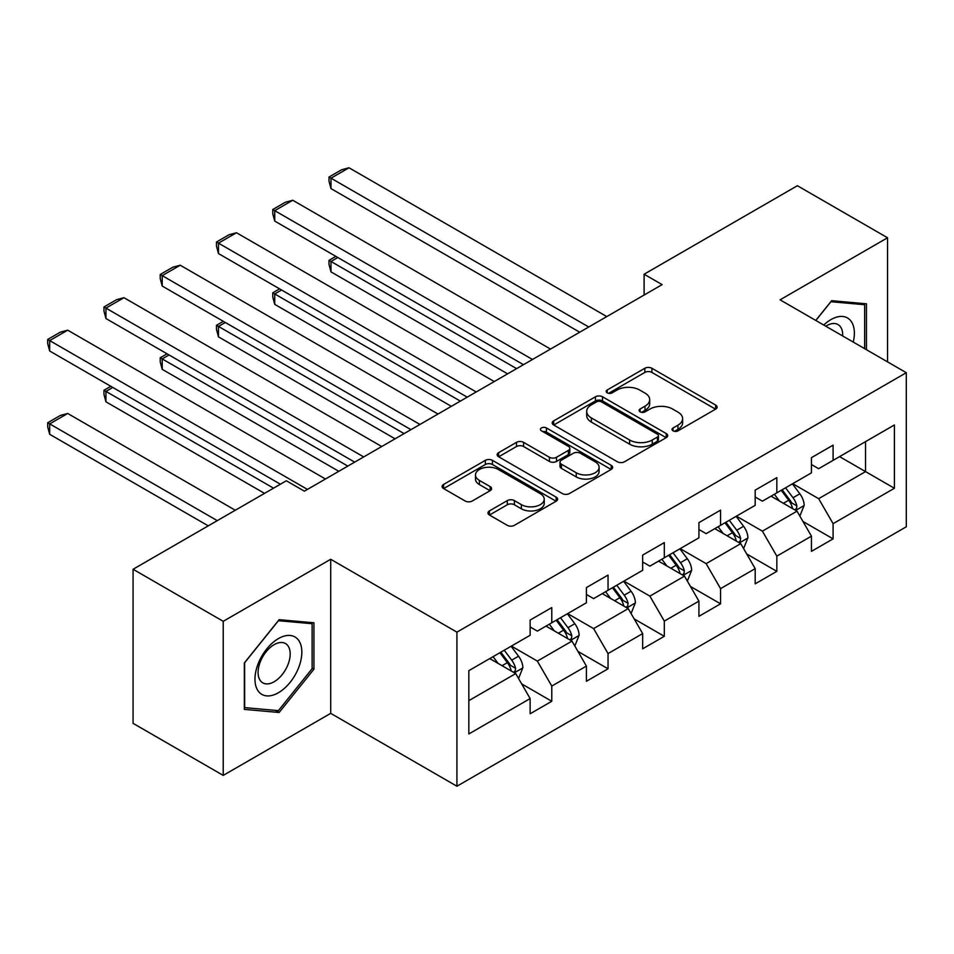 <?xml version="1.0" encoding="UTF-8"?>
<svg xmlns="http://www.w3.org/2000/svg" width="954" height="954" viewBox="0 0 954 954"><rect width="100%" height="100%" fill="white"/><g stroke="black" fill="none" stroke-linecap="round" stroke-linejoin="round"><path stroke-width="1.43" d="M673.059 430.85A3.506 2.027 0 0 0 678.02 430.85L715.631 409.135A5.008 2.886 0 0 0 717.098 407.096A5.008 2.886 0 0 0 715.631 405.056L651.904 368.268A5.008 2.886 0 0 0 644.832 368.268L607.221 389.983A3.506 2.027 0 0 0 606.195 391.414A3.506 2.027 0 0 0 607.221 392.845A3.506 2.027 0 0 0 612.17 392.845L617.035 390.031A16.015 9.254 0 0 1 639.693 390.031L645.011 393.096A16.015 9.254 0 0 1 649.698 399.631A16.015 9.254 0 0 1 645.011 406.177L640.134 408.992A3.506 2.027 0 0 0 639.108 410.423A3.506 2.027 0 0 0 640.134 411.842A3.506 2.027 0 0 0 645.095 411.842L649.96 409.039A16.015 9.254 0 0 1 672.618 409.039L677.924 412.104A16.015 9.254 0 0 1 682.623 418.639A16.015 9.254 0 0 1 677.924 425.186L673.059 427.988A3.506 2.027 0 0 0 672.033 429.419A3.506 2.027 0 0 0 673.059 430.85L673.059 427.988M489.426 510.927A5.008 2.886 0 0 0 487.959 512.966A5.008 2.886 0 0 0 489.426 515.005L507.301 525.332A5.008 2.886 0 0 0 514.385 525.332L556.146 501.208A5.008 2.886 0 0 0 557.613 499.169A5.008 2.886 0 0 0 556.146 497.129L492.431 460.341A5.008 2.886 0 0 0 485.347 460.341L443.574 484.453A5.008 2.886 0 0 0 442.107 486.492A5.008 2.886 0 0 0 443.574 488.543L465.17 501.005A5.008 2.886 0 0 0 472.254 501.005L490.129 490.69A5.008 2.886 0 0 0 491.596 488.639A5.008 2.886 0 0 0 490.129 486.6L479.421 480.422A13.392 7.727 0 0 1 475.497 474.949A13.392 7.727 0 0 1 483.761 467.806A13.392 7.727 0 0 1 498.358 469.487L540.31 493.707A13.392 7.727 0 0 1 544.233 499.169A13.392 7.727 0 0 1 535.969 506.312A13.392 7.727 0 0 1 521.373 504.642L514.385 500.6A5.008 2.886 0 0 0 507.301 500.6L489.426 510.927L489.426 515.005M330.704 559.271L223.224 621.316L133.071 569.264L133.071 723.347L223.224 775.399L330.704 713.353L456.93 786.227L456.93 632.144L330.704 559.271L330.704 713.353M887.542 361.876L887.542 237.773L780.074 299.83L906.3 372.704L456.93 632.144M887.542 237.773L797.389 185.72L644.105 274.215L644.105 295.036M133.071 569.264L286.343 480.768L304.374 491.179L662.136 284.626L644.105 274.215M617.393 461.772A5.008 2.886 0 0 0 624.476 461.772L666.25 437.647A5.008 2.886 0 0 0 667.717 435.608A5.008 2.886 0 0 0 666.25 433.569L602.523 396.781A5.008 2.886 0 0 0 595.451 396.781L553.678 420.893A5.008 2.886 0 0 0 552.211 422.932A5.008 2.886 0 0 0 553.678 424.983L617.393 461.772M542.862 431.613A3.506 2.027 0 0 1 546.415 432.102L546.415 427.941L611.204 465.349A5.008 2.886 0 0 1 612.671 467.388A5.008 2.886 0 0 1 611.204 469.428L569.431 493.552A5.008 2.886 0 0 1 562.347 493.552L498.632 456.763L498.632 452.673A5.008 2.886 0 0 0 497.165 454.712A5.008 2.886 0 0 0 498.632 456.763M498.632 452.673L516.508 442.346A5.008 2.886 0 0 1 523.579 442.346L549.421 457.276A5.008 2.886 0 0 0 556.504 457.276L568.369 450.419A5.008 2.886 0 0 0 569.836 448.38A5.008 2.886 0 0 0 568.369 446.341L541.455 430.803A3.506 2.027 0 0 1 540.429 429.372A3.506 2.027 0 0 1 542.599 427.499A3.506 2.027 0 0 1 546.415 427.941M456.93 786.227L906.3 526.787L906.3 372.704M521.671 683.887L551.782 701.273L551.782 686.069L586.4 666.083L586.4 681.287L608.044 668.79L608.044 653.585L642.662 633.599L642.662 648.803L664.306 636.306L664.306 621.114L698.924 601.115L698.924 616.32L720.568 603.822L720.568 588.63L755.186 568.632L755.186 583.836L776.83 571.351L776.83 556.146L811.449 536.16L811.449 551.352L833.092 538.867L833.092 523.663L894.399 488.269L894.399 424.971L865.552 441.619L865.552 471.61L894.399 488.269M551.782 701.273L530.138 713.771L530.138 698.566L468.831 733.96L468.831 670.662L530.138 635.269L530.138 620.064L551.782 607.579L551.782 622.771L586.4 602.785L586.4 587.581L608.044 575.095L608.044 590.287L642.662 570.301L642.662 555.097L664.306 542.611L664.306 557.804L698.924 537.817L698.924 522.625L720.568 510.128L720.568 525.332L755.186 505.334L755.186 490.141L776.83 477.644L776.83 492.848L811.449 472.85L811.449 457.658L833.092 445.16L833.092 460.365L894.399 424.971M546.01 626.11L571.983 641.1L537.352 661.086L511.392 646.096M530.138 626.933L537.352 631.107L551.782 622.771M537.352 661.086L551.782 686.069M571.983 641.1L586.4 666.083M602.272 593.626L628.233 608.616L593.615 628.603L567.654 613.613M586.4 594.461L593.615 598.623L608.044 590.287M593.615 628.603L608.044 653.585M628.233 608.616L642.662 633.599M658.534 561.143L684.495 576.133L649.877 596.119L623.916 581.129M642.662 561.978L649.877 566.139L664.306 557.804M649.877 596.119L664.306 621.114M684.495 576.133L698.924 601.115M714.796 528.659L740.757 543.649L706.139 563.635L680.166 548.645M698.924 529.494L706.139 533.656L720.568 525.332M706.139 563.635L720.568 588.63M740.757 543.649L755.186 568.632M771.059 496.175L797.019 511.165L762.401 531.163L736.428 516.162M755.186 497.01L762.401 501.172L776.83 492.848M762.401 531.163L776.83 556.146M797.019 511.165L811.449 536.16M839.58 456.62L865.552 471.61L818.663 498.68L792.691 483.678M811.449 464.526L818.663 468.688L833.092 460.365M818.663 498.68L833.092 523.663M223.224 621.316L223.224 775.399M468.831 700.653L515.72 673.584L489.748 658.582M515.72 673.584L530.138 698.566M802.97 521.48L833.092 538.867M746.708 553.964L776.83 571.351M690.446 586.436L720.568 603.822M634.195 618.919L664.306 636.306M577.933 651.403L608.044 668.79M866.447 349.689L866.447 303.801L831.649 300.689L815.765 320.437M244.331 709.382L279.128 712.483L313.938 669.195L313.938 622.783L279.128 619.683L244.331 662.97L244.331 709.382M312.125 668.146L313.938 669.195M275.456 710.36L279.128 712.483M674.466 431.351L677.924 429.348A16.015 9.254 0 0 0 682.623 422.813L682.623 418.639M649.698 399.631L649.698 403.804A16.015 9.254 0 0 1 645.011 410.339L641.541 412.343M715.56 409.183L651.904 372.43A5.008 2.886 0 0 0 644.832 372.43L608.616 393.334M666.178 437.695L602.523 400.942A5.008 2.886 0 0 0 595.451 400.942L553.737 425.019M657.401 437.039A3.506 2.027 0 0 0 658.427 435.608A3.506 2.027 0 0 0 657.401 434.177L601.461 401.884A3.506 2.027 0 0 0 596.512 401.884L591.373 404.842A16.015 9.254 0 0 0 586.686 411.389A16.015 9.254 0 0 0 591.373 417.924L629.604 439.997A16.015 9.254 0 0 0 652.262 439.997L657.401 437.039L657.401 441.201A3.506 2.027 0 0 0 658.427 439.77L658.427 435.608M586.686 411.389L586.686 415.55A16.015 9.254 0 0 0 591.373 422.097L591.373 417.924M657.401 441.201L652.262 444.17A16.015 9.254 0 0 1 629.604 444.17L591.373 422.097M498.692 456.799L516.508 446.52L516.508 442.346M569.836 448.38L569.836 452.542A5.008 2.886 0 0 1 568.369 454.593L556.504 461.438A5.008 2.886 0 0 1 549.421 461.438L523.579 446.52A5.008 2.886 0 0 0 516.508 446.52M546.415 432.102L611.132 469.475M576.24 472.755A13.392 7.727 0 0 0 590.836 474.424A13.392 7.727 0 0 0 599.1 467.281A13.392 7.727 0 0 0 595.177 461.819L580.402 453.281A5.008 2.886 0 0 0 573.318 453.281L561.465 460.138A5.008 2.886 0 0 0 559.998 462.177A5.008 2.886 0 0 0 561.465 464.216L576.24 472.755L576.24 476.917A13.392 7.727 0 0 0 590.836 478.598A13.392 7.727 0 0 0 599.1 471.455L599.1 467.281M559.998 462.177L559.998 466.339A5.008 2.886 0 0 0 561.465 468.39L561.465 464.216M576.24 476.917L561.465 468.39M544.233 499.169L544.233 503.33A13.392 7.727 0 0 1 535.969 510.473A13.392 7.727 0 0 1 521.373 508.804L514.385 504.761A5.008 2.886 0 0 0 507.301 504.761L489.485 515.053M475.497 474.949L475.497 479.111A13.392 7.727 0 0 0 479.421 484.584L479.421 480.422M490.058 490.726L479.421 484.584M556.087 501.255L492.431 464.503A5.008 2.886 0 0 0 485.347 464.503L443.646 488.579M799.869 516.102L804.162 505.298A13.511 7.799 -120 0 0 799.846 493.79L792.404 483.845M779.43 501.017L774.374 494.267M516.615 368.638L330.99 261.468L330.99 271.878L507.6 373.849M794.932 509.961L796.566 508.232L796.864 505.87A13.511 7.799 -120 0 0 793.001 497.738L785.547 487.804M782.173 489.76L790.425 500.79A6.881 3.971 60 0 1 791.677 502.877L796.864 505.87M781.231 490.308L788.672 500.242A13.511 7.799 60 0 1 792.535 508.375M337.847 257.52L330.99 261.468L329.011 260.323L335.856 256.376M330.99 271.878L329.011 264.496L329.011 260.323M588.749 326.995L330.99 178.183L330.99 188.594L579.734 332.207M606.78 316.585L349.021 167.773L330.99 178.183L329.011 177.039L341.627 169.752L349.021 167.773M330.99 188.594L329.011 181.2L329.011 177.039M862.416 303.432L864.646 304.731L864.646 348.651M815.837 320.472L830.922 301.714L864.646 304.731M853.246 342.069A33.151 19.14 120 0 0 847.498 317.968A33.151 19.14 120 0 0 823.755 325.04M842.68 335.975A22.693 13.106 120 0 0 838.006 324.551A22.693 13.106 120 0 0 825.782 326.208M278.413 692.735A33.151 19.14 120 0 0 301.846 652.131A33.151 19.14 120 0 0 278.413 638.596A33.151 19.14 120 0 0 254.968 679.2A33.151 19.14 120 0 0 278.413 692.735M274.144 681.74A22.693 13.106 120 0 0 288.967 661.73A22.693 13.106 120 0 0 285.484 643.545A22.693 13.106 120 0 0 274.144 644.665A22.693 13.106 120 0 0 259.309 664.676A22.693 13.106 120 0 0 262.791 682.861A22.693 13.106 120 0 0 274.144 681.74M244.689 662.66L278.413 620.708L312.125 623.713L312.125 668.682L278.413 710.635L244.689 707.618L244.618 662.613M309.895 622.425L312.125 623.713M743.607 548.586L747.9 537.782A13.511 7.799 -120 0 0 743.583 526.274L736.142 516.329M723.168 533.489L718.112 526.739M460.353 401.121L274.728 293.951L274.728 304.362L451.337 406.332M738.67 542.444L740.304 540.715L740.602 538.354A13.511 7.799 -120 0 0 736.738 530.221L729.297 520.288M725.911 522.243L734.163 533.262A6.881 3.971 60 0 1 735.415 535.361L740.602 538.354M724.968 522.792L732.41 532.726A13.511 7.799 60 0 1 736.273 540.858M281.585 289.992L274.728 293.951L272.749 292.806L279.594 288.847M274.728 304.362L272.749 296.968L272.749 292.806M687.345 581.069L691.638 570.265A13.511 7.799 -120 0 0 687.321 558.746L679.88 548.812M666.906 565.972L661.849 559.223M404.091 433.605L218.466 326.435L218.466 336.845L395.075 438.816M682.408 574.928L684.042 573.199L684.34 570.838A13.511 7.799 -120 0 0 680.476 562.705L673.035 552.771M669.648 554.727L677.9 565.746A6.881 3.971 60 0 1 679.153 567.845L684.34 570.838M668.706 555.276L676.147 565.209A13.511 7.799 60 0 1 680.011 573.33M225.323 322.476L218.466 326.435L216.486 325.29L223.343 321.331M218.466 336.845L216.486 329.452L216.486 325.29M532.487 359.479L274.728 210.667L274.728 221.078L523.472 364.69M550.518 349.069L292.759 200.257L274.728 210.667L272.749 209.522L285.365 202.236L292.759 200.257M274.728 221.078L272.749 213.684L272.749 209.522M476.225 391.963L218.466 243.151L218.466 253.561L467.21 397.162M494.255 381.552L236.497 232.74L218.466 243.151L216.486 242.006L229.103 234.72L236.497 232.74M218.466 253.561L216.486 246.168L216.486 242.006M631.083 613.553L635.376 602.737A13.511 7.799 -120 0 0 631.059 591.23L623.618 581.296M610.643 598.456L605.587 591.707M347.828 466.089L162.204 358.919L162.204 369.329L338.813 471.3M626.146 607.412L627.78 605.683L628.078 603.322A13.511 7.799 -120 0 0 624.214 595.189L616.773 585.255M613.386 587.211L621.638 598.23A6.881 3.971 60 0 1 622.89 600.328L628.078 603.322M612.444 587.747L619.885 597.693A13.511 7.799 60 0 1 623.749 605.814M169.061 354.96L162.204 358.919L160.224 357.774L167.081 353.815M162.204 369.329L160.224 361.936L160.224 357.774M574.821 646.037L579.114 635.221A13.511 7.799 -120 0 0 574.809 623.713L567.356 613.78M554.381 630.94L549.325 624.19M273.536 488.162L105.942 391.402L105.942 401.813L264.52 493.361M569.884 639.895L571.529 638.154L571.816 635.805A13.511 7.799 -120 0 0 567.952 627.672L560.511 617.739M557.124 619.695L565.376 630.713A6.881 3.971 60 0 1 566.628 632.8L571.816 635.805M556.182 620.231L563.623 630.177A13.511 7.799 60 0 1 567.487 638.298M112.799 387.443L105.942 391.402L103.962 390.258L110.819 386.298M105.942 401.813L103.962 394.419L103.962 390.258M518.571 678.521L522.852 667.705A13.511 7.799 -120 0 0 518.547 656.197L511.094 646.263M217.273 520.645L49.68 423.886L67.71 413.476L235.304 510.235M498.119 663.424L493.063 656.674M49.68 434.297L47.7 426.903L47.7 422.741L49.68 423.886L49.68 434.297L208.258 525.845M513.622 672.367L515.267 670.638L515.554 668.289A13.511 7.799 -120 0 0 511.69 660.156L504.249 650.223M500.862 652.178L509.114 663.197A6.881 3.971 60 0 1 510.366 665.284L515.554 668.289M499.92 652.715L507.361 662.648A13.511 7.799 60 0 1 511.225 670.781M47.7 422.741L60.329 415.455L67.71 413.476M419.963 424.447L162.204 275.634L162.204 286.045L410.947 429.646M437.993 414.036L180.234 265.224L162.204 275.634L160.224 274.49L172.841 267.192L180.234 265.224M162.204 286.045L160.224 278.651L160.224 274.49M363.701 456.93L105.942 308.118L105.942 318.529L354.685 462.13M381.731 446.52L123.972 297.696L105.942 308.118L103.962 306.961L116.579 299.675L123.972 297.696M105.942 318.529L103.962 311.135L103.962 306.961M307.438 489.414L49.68 340.59L49.68 351L280.393 484.203M325.469 479.003L67.71 330.179L49.68 340.59L47.7 339.445L60.329 332.159L67.71 330.179M49.68 351L47.7 343.619L47.7 339.445M677.924 429.348L677.924 425.186M640.134 411.842L640.134 408.992M645.011 410.339L645.011 406.177M607.221 392.845L607.221 389.983M644.832 372.43L644.832 368.268M651.904 372.43L651.904 368.268M715.631 409.135L715.631 405.056M553.678 424.983L553.678 420.893M595.451 400.942L595.451 396.781M602.523 400.942L602.523 396.781M666.25 437.647L666.25 433.569M629.604 444.17L629.604 439.997M652.262 444.17L652.262 439.997M523.579 446.52L523.579 442.346M549.421 461.438L549.421 457.276M556.504 461.438L556.504 457.276M568.369 454.593L568.369 450.419M611.204 469.428L611.204 465.349M507.301 504.761L507.301 500.6M514.385 504.761L514.385 500.6M521.373 508.804L521.373 504.642M490.129 490.69L490.129 486.6M443.574 488.543L443.574 484.453M485.347 464.503L485.347 460.341M492.431 464.503L492.431 460.341M556.146 501.208L556.146 497.129M795.684 510.402L804.079 505.56M793.001 497.738L799.846 493.79M783.377 503.295L788.672 500.242M739.422 542.886L747.817 538.044M736.738 530.221L743.583 526.274M727.127 535.778L732.41 532.726M683.171 575.357L691.555 570.528M680.476 562.705L687.321 558.746M670.865 568.262L676.147 565.209M626.909 607.841L635.292 603M624.214 595.189L631.059 591.23M614.603 600.746L619.885 597.693M570.647 640.325L579.03 635.483M567.952 627.672L574.809 623.713M558.34 633.217L563.623 630.177M514.385 672.808L522.768 667.967M511.69 660.156L518.547 656.197M502.078 665.701L507.361 662.648"/></g></svg>
